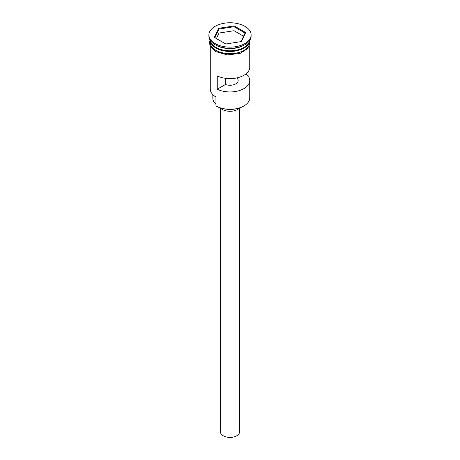 <?xml version="1.0" encoding="UTF-8"?>
<svg xmlns="http://www.w3.org/2000/svg" width="460" height="460" viewBox="0 0 460 460"><rect width="100%" height="100%" fill="white"/><g stroke="black" fill="none" stroke-linecap="round" stroke-linejoin="round"><path stroke-width="0.69" d="M243.961 105.949L243.576 106.174A19.199 11.086 180 0 1 216.424 106.174L216.039 105.949A19.745 11.402 0 0 0 243.961 105.949A19.745 11.402 0 0 0 249.745 97.888L249.745 80.54A19.745 11.402 -0 0 0 246.014 73.87M216.424 106.174L216.039 105.949L216.039 97.054A19.745 11.402 0 0 1 210.255 88.993L210.255 46.264M239.533 108.048L239.533 431.917A9.533 5.503 180 0 1 233.645 437A9.533 5.503 180 0 1 223.261 435.81A9.533 5.503 180 0 1 220.466 431.917L220.466 108.048M239.66 107.916A10.896 6.29 180 0 1 222.295 109.451A10.896 6.29 180 0 1 220.34 107.916M210.346 40.514A19.745 11.402 0 0 0 216.039 47.461A19.745 11.402 0 0 0 236.658 50.134A19.745 11.402 0 0 0 249.653 40.514M210.26 40.382A19.745 11.402 0 0 0 216.039 48.127A19.745 11.402 0 0 0 237.302 50.657A19.745 11.402 0 0 0 249.74 40.382M208.892 34.954L208.892 36.064A21.108 12.184 0 0 0 215.073 44.683L216.039 45.235A19.745 11.402 0 0 0 243.961 45.235L244.927 44.683A21.108 12.184 0 0 0 251.108 36.064L251.108 34.954A21.108 12.184 0 0 0 244.927 26.335A21.108 12.184 0 0 0 221.921 23.696A21.108 12.184 0 0 0 208.892 34.954A21.108 12.184 0 0 0 215.073 43.568A21.108 12.184 0 0 0 238.079 46.213A21.108 12.184 0 0 0 251.108 34.954M216.039 45.235L215.073 44.683A21.108 12.184 0 0 0 244.927 44.683M249.745 46.264L249.745 67.2A19.745 11.402 180 0 1 238.303 77.544A19.745 11.402 180 0 1 217.241 75.9L217.241 89.246A19.745 11.402 -0 0 0 238.303 90.884A19.745 11.402 -0 0 0 249.745 80.54M210.255 40.371L210.255 42.291A19.745 11.402 0 0 0 216.039 50.353A19.745 11.402 0 0 0 237.555 52.825A19.745 11.402 0 0 0 249.745 42.291L249.745 40.371M236.814 77.901L236.814 77.941A8.171 4.715 180 0 1 238.171 80.54A8.171 4.715 180 0 1 233.87 84.698A8.171 4.715 180 0 1 225.492 84.479L217.241 89.246M218.546 28.342L234.192 25.921L245.646 32.533L241.454 41.567L225.808 43.987L214.354 37.375L218.546 28.342L218.994 29.043L214.964 37.726M212.842 94.633L212.842 98.331A17.158 9.907 180 0 0 215.09 103.235A8.171 4.715 180 0 1 216.039 104.748M225.492 84.479L225.492 78.298M218.994 33.045L218.994 29.043L234.031 26.714L234.031 30.716L218.994 33.045L216.43 38.571M241.069 41.624L245.036 33.074L234.031 26.714L234.192 25.921M243.57 36.231L234.031 30.716M245.036 33.074L245.646 32.533M243.869 47.518A19.475 11.241 180 0 1 216.229 47.575A19.475 11.241 180 0 1 216.131 47.518M211.657 43.625A19.475 11.241 0 0 0 216.229 47.794A19.475 11.241 0 0 0 248.342 43.625M210.255 40.951A19.883 11.477 0 0 0 215.941 50.41A19.883 11.477 0 0 0 238.671 52.624A19.883 11.477 0 0 0 249.745 40.951M215.09 103.235L215.09 96.468M249.993 39.98L248.82 47.777L240.068 53.463L227.292 54.901L215.602 51.554L210.231 46.218L209.438 42.861L210.007 39.98"/></g></svg>
